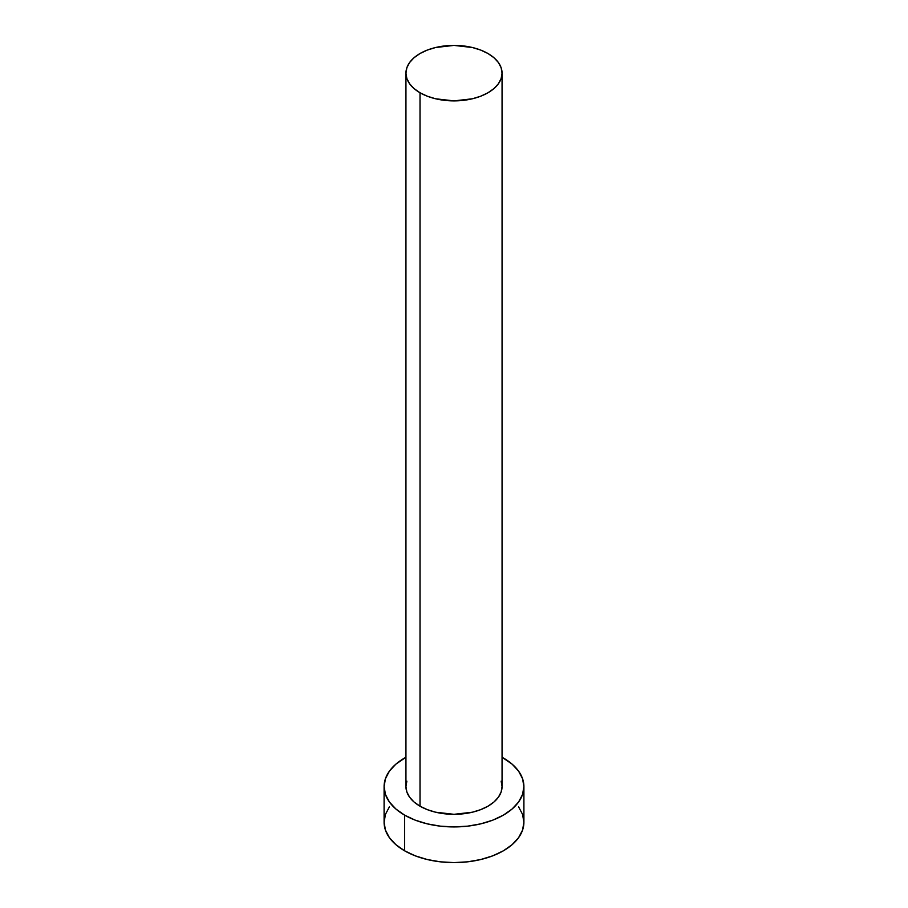 <?xml version="1.0" encoding="UTF-8"?>
<svg xmlns="http://www.w3.org/2000/svg" width="908" height="908" viewBox="0 0 908 908"><rect width="100%" height="100%" fill="white"/><g stroke="black" fill="none" stroke-linecap="round" stroke-linejoin="round"><path stroke-width="1.36" d="M405.944 73.151L406.863 78.553L409.599 83.763L414.037 88.564L420.018 92.764L427.305 96.214L435.613 98.779L454 100.89L472.387 98.779L480.695 96.214L487.982 92.764L493.963 88.564L498.401 83.763L501.137 78.553L502.056 73.151L501.137 67.737L498.401 62.527L493.963 57.726L487.982 53.527L480.695 50.076L472.387 47.511L454 45.4L435.613 47.511L427.305 50.076L420.018 53.527L414.037 57.726L409.599 62.527L406.863 67.737L405.944 73.151L405.944 786.566A48.056 27.751 0 0 0 420.018 806.19L420.018 92.764A48.056 27.751 180 0 1 405.944 73.151A48.056 27.751 180 0 1 435.613 47.511A48.056 27.751 180 0 1 487.982 53.527A48.056 27.751 180 0 1 502.056 73.151A48.056 27.751 180 0 1 472.387 98.779A48.056 27.751 180 0 1 420.018 92.764L420.018 806.19A48.056 27.751 0 0 0 472.387 812.206A48.056 27.751 0 0 0 502.056 786.566L501.137 791.98L498.401 797.19L493.963 801.991L487.982 806.19L480.695 809.641L472.387 812.206L454 814.317L435.613 812.206L427.305 809.641L420.018 806.19L414.037 801.991L409.599 797.19L406.863 791.98L405.944 786.566L406.863 781.164M389.419 806.803L385.446 814.374L384.095 822.239A69.905 40.361 0 0 0 404.571 850.785L404.571 815.112L415.16 820.128L427.248 823.851L440.369 826.155L454 826.927L467.631 826.155L480.752 823.851L492.84 820.128L503.429 815.112L512.123 808.994L518.582 802.014L522.554 794.443L523.905 786.566L522.554 778.701L518.582 771.13L512.123 764.15L502.056 757.261A69.905 40.361 180 0 1 503.429 758.032A69.905 40.361 180 0 1 523.905 786.566A69.905 40.361 180 0 1 480.752 823.851A69.905 40.361 180 0 1 404.571 815.112L404.571 850.785A69.905 40.361 0 0 0 480.752 859.524A69.905 40.361 0 0 0 523.905 822.239L522.554 814.374L518.582 806.803M404.571 815.112A69.905 40.361 180 0 1 384.095 786.566A69.905 40.361 180 0 1 405.944 757.261L395.877 764.15L389.419 771.13L385.446 778.701L384.095 786.566L385.446 794.443L389.419 802.014L395.877 808.994L404.571 815.112M501.137 781.164L502.056 786.566L502.056 73.151M384.095 786.566L384.095 822.239L385.446 830.116L389.419 837.687L395.877 844.667L404.571 850.785L415.16 855.801L427.248 859.524L440.369 861.828L454 862.6L467.631 861.828L480.752 859.524L492.84 855.801L503.429 850.785L512.123 844.667L518.582 837.687L522.554 830.116L523.905 822.239L523.905 786.566"/></g></svg>
